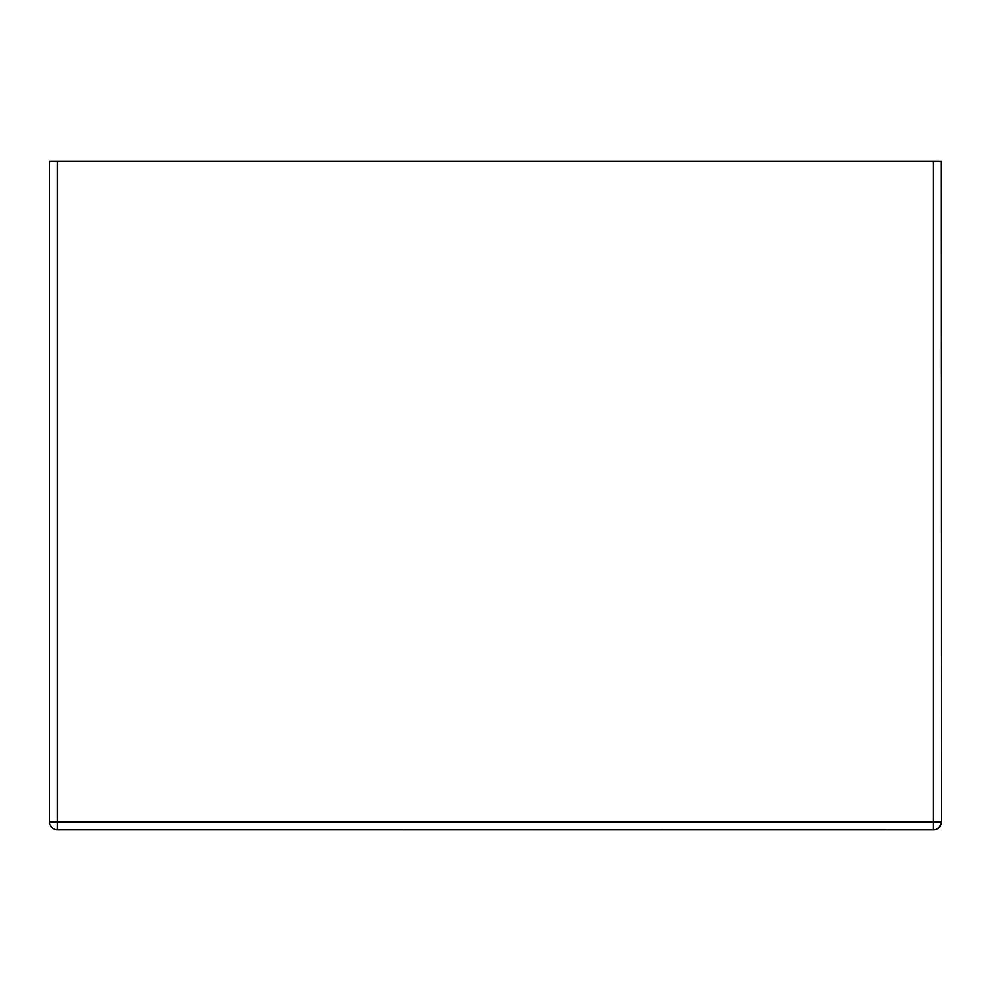 <?xml version="1.0" encoding="UTF-8"?>
<svg xmlns="http://www.w3.org/2000/svg" width="991" height="991" viewBox="0 0 991 991"><rect width="100%" height="100%" fill="white"/><g stroke="black" fill="none" stroke-linecap="round" stroke-linejoin="round"><path stroke-width="1.49" d="M105.058 829.839A7.804 7.804 100 0 1 104.216 829.876L885.434 829.715M886.573 829.826A7.804 7.804 -80 0 0 886.784 829.839L104.166 829.826A7.804 7.804 100 0 1 103.956 829.839M153.308 829.826L104.216 829.876M886.202 829.839A7.804 7.804 -80 0 0 887.044 829.876L837.965 829.826M57.354 161.124L933.361 161.124L933.361 829.826A7.804 7.804 -80 0 0 941.165 822.035L57.354 822.035L57.354 161.124L49.55 161.124L49.55 822.035L57.354 822.035L57.354 829.826A7.804 7.804 100 0 1 56.004 829.715L56.004 829.715A7.804 7.804 100 0 1 49.55 822.035L49.55 161.124M57.639 829.826L933.646 829.876A7.804 7.804 -80 0 0 941.45 822.084L941.45 161.174L933.361 161.124M57.639 829.876A7.804 7.804 100 0 1 56.289 829.764L56.289 829.764A7.804 7.804 0 0 0 57.639 829.876L933.646 829.876L57.639 829.876M837.965 829.876L153.308 829.876M933.646 829.876A7.804 7.804 0 0 0 941.45 822.084L941.165 161.124M941.45 822.084L941.45 161.174M49.55 822.035A7.804 7.804 0 0 0 56.004 829.715L56.289 829.764"/></g></svg>

